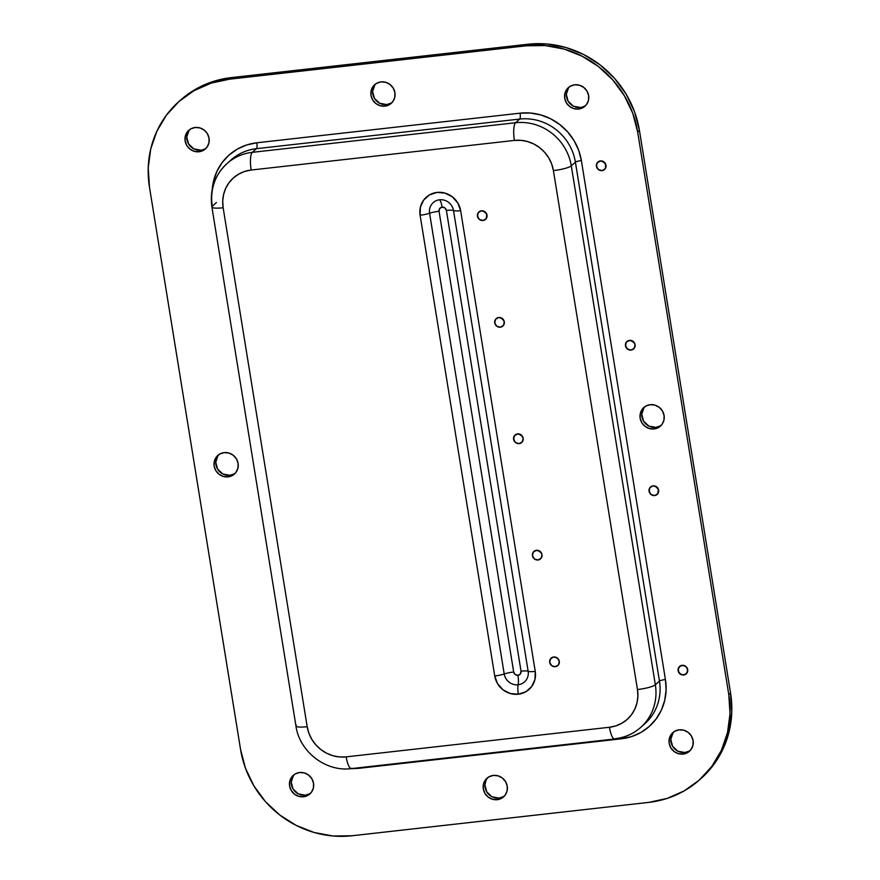 <?xml version="1.0" encoding="UTF-8"?>
<svg xmlns="http://www.w3.org/2000/svg" width="880" height="880" viewBox="0 0 880 880"><rect width="100%" height="100%" fill="white"/><g stroke="black" fill="none" stroke-linecap="round" stroke-linejoin="round"><path stroke-width="1.32" d="M453.519 210.562A9.977 1.76 -9.2 0 0 446.402 210.441A3.828 3.641 -131.7 0 0 442.123 207.13A9.977 2.618 83.6 0 0 439.582 199.782A12.474 11.836 48.3 0 1 453.519 210.562A9.977 1.76 -9.2 0 0 460.636 210.672L535.249 671.407L534.985 679.437L531.674 686.587L525.822 691.779L518.32 694.21A9.977 2.618 -96.4 0 1 518.133 684.761A12.474 11.836 48.3 0 1 504.207 673.981A9.977 1.76 170.8 0 1 513.678 672.001A3.828 3.641 -131.7 0 0 517.957 675.312A9.977 2.618 -96.4 0 1 518.133 684.761A12.474 11.836 48.3 0 1 504.207 673.981A9.977 1.76 170.8 0 1 494.736 675.972A21.12 20.042 -131.7 0 0 518.32 694.21L510.312 693.528L503.019 689.81L497.552 683.65L494.736 675.972L420.112 215.226L420.387 207.207L423.698 200.046L429.55 194.865L437.052 192.423L445.06 193.116L452.342 196.823L457.82 202.994L460.636 210.672A21.12 20.042 -131.7 0 0 437.052 192.423A21.12 20.042 -131.7 0 0 420.112 215.226A9.977 1.76 -9.2 0 0 429.583 213.246A12.474 11.836 48.3 0 1 439.582 199.782A12.474 11.836 48.3 0 1 453.519 210.562L528.143 671.297A9.977 1.76 -9.2 0 0 535.249 671.407L460.636 210.672A9.977 1.76 170.8 0 1 453.519 210.562L528.143 671.297A12.474 11.836 48.3 0 1 518.133 684.761A9.977 2.618 83.6 0 0 518.32 694.21A21.12 20.042 -131.7 0 0 535.249 671.407A9.977 1.76 170.8 0 1 528.143 671.297A12.474 11.836 48.3 0 1 518.133 684.761A9.977 2.618 83.6 0 0 517.957 675.312L520.377 673.937L521.026 671.176L446.402 210.441L444.895 207.933L442.123 207.13L439.703 208.516L439.054 211.266L513.678 672.001L515.174 674.52L517.957 675.312A3.828 3.641 -131.7 0 0 521.026 671.176A9.977 1.76 170.8 0 1 528.143 671.297A9.977 1.76 -9.2 0 0 521.026 671.176L446.402 210.441A9.977 1.76 170.8 0 1 453.519 210.562M483.021 220.506A4.994 4.741 48.3 0 1 478.918 211.926A4.994 4.741 48.3 0 1 481.448 210.804L485.067 211.838L487.025 215.116L486.178 218.702L483.021 220.506L479.413 219.461L477.455 216.194L478.302 212.608L481.448 210.804A4.994 4.741 48.3 0 1 485.562 219.373A4.994 4.741 48.3 0 1 483.021 220.506L480.238 219.989L478.115 218.009L477.51 214.291L478.929 211.915A4.994 4.741 48.3 0 1 486.079 212.883A4.994 4.741 48.3 0 1 484.792 219.923A4.994 4.741 48.3 0 1 478.918 211.926L481.448 210.804L483.34 210.969L486.783 214.17L486.178 218.702L483.021 220.506M500.302 327.195A4.994 4.741 48.3 0 1 496.199 318.626A4.994 4.741 48.3 0 1 498.729 317.493L502.348 318.538L504.306 321.805L503.459 325.402L500.302 327.195L496.694 326.161L494.736 322.883L495.583 319.297L498.729 317.493A4.994 4.741 48.3 0 1 502.843 326.073A4.994 4.741 48.3 0 1 500.302 327.195L496.694 326.161L494.978 323.829L494.791 320.991L496.21 318.615A4.994 4.741 48.3 0 1 503.36 319.583A4.994 4.741 48.3 0 1 502.073 326.623A4.994 4.741 48.3 0 1 496.199 318.626L498.729 317.493L500.621 317.658L504.064 320.87L504.24 323.708L503.459 325.391L500.302 327.195M519.156 443.597A4.994 4.741 48.3 0 1 515.053 435.017A4.994 4.741 48.3 0 1 517.583 433.895L521.202 434.929L523.16 438.207L522.313 441.793L519.156 443.597L515.537 442.552L513.579 439.285L514.426 435.699L517.583 433.895A4.994 4.741 48.3 0 1 521.697 442.475A4.994 4.741 48.3 0 1 519.156 443.597L516.362 443.08L514.25 441.1L513.645 437.393L515.053 435.017A4.994 4.741 48.3 0 1 522.214 435.974A4.994 4.741 48.3 0 1 520.927 443.014A4.994 4.741 48.3 0 1 515.053 435.017L518.529 433.884L522.489 436.392L523.16 438.207L522.786 440.99L521.686 442.475L519.156 443.597M538.01 559.988A4.994 4.741 48.3 0 1 533.896 551.419A4.994 4.741 48.3 0 1 536.437 550.286L540.056 551.331L542.014 554.598L541.167 558.195L538.01 559.988L534.391 558.954L532.433 555.676L533.28 552.09L536.437 550.286A4.994 4.741 48.3 0 1 540.54 558.866A4.994 4.741 48.3 0 1 538.01 559.988L534.391 558.954L532.686 556.622L532.499 553.784L533.907 551.408A4.994 4.741 48.3 0 1 541.068 552.376A4.994 4.741 48.3 0 1 539.781 559.416A4.994 4.741 48.3 0 1 533.896 551.419L537.383 550.275L541.343 552.783L542.014 554.598L541.64 557.381L540.54 558.877L538.01 559.988M555.291 666.688A4.994 4.741 48.3 0 1 551.177 658.108A4.994 4.741 48.3 0 1 553.718 656.986L557.337 658.031L559.295 661.298L558.448 664.884L555.291 666.688L551.672 665.643L549.714 662.376L550.561 658.79L553.718 656.986A4.994 4.741 48.3 0 1 557.821 665.566A4.994 4.741 48.3 0 1 555.291 666.688L551.672 665.654L549.967 663.311L549.78 660.484L551.947 657.569A4.994 4.741 48.3 0 1 557.821 665.566A4.994 4.741 48.3 0 1 550.66 664.609A4.994 4.741 48.3 0 1 551.947 657.569L553.718 656.986L556.512 657.503L559.042 660.363L559.229 663.19L558.448 664.884L555.291 666.688M602.008 170.621A4.994 4.741 48.3 0 1 597.894 162.041A4.994 4.741 48.3 0 1 600.435 160.919L604.043 161.964L606.001 165.231L605.154 168.817L602.008 170.621L598.389 169.576L596.431 166.309L597.278 162.723L600.435 160.919A4.994 4.741 48.3 0 1 604.538 169.499A4.994 4.741 48.3 0 1 602.008 170.621L599.214 170.104L597.102 168.124L596.497 164.417L597.905 162.041A4.994 4.741 48.3 0 1 605.066 162.998A4.994 4.741 48.3 0 1 603.779 170.038A4.994 4.741 48.3 0 1 597.894 162.041L601.381 160.908L605.341 163.416L605.638 168.014L604.538 169.499L602.008 170.621M631.07 350.064A4.994 4.741 48.3 0 1 626.956 341.484A4.994 4.741 48.3 0 1 629.497 340.362L633.116 341.407L635.074 344.674L634.227 348.26L631.07 350.064L627.451 349.019L625.493 345.752L626.34 342.166L629.497 340.362A4.994 4.741 48.3 0 1 633.6 348.942A4.994 4.741 48.3 0 1 631.07 350.064L628.276 349.547L626.164 347.567L625.559 343.86L626.967 341.484A4.994 4.741 48.3 0 1 634.128 342.441A4.994 4.741 48.3 0 1 632.841 349.492A4.994 4.741 48.3 0 1 626.956 341.484L630.443 340.351L634.403 342.859L635.074 344.674L634.7 347.457L632.841 349.492L631.07 350.064M654.632 495.561A4.994 4.741 48.3 0 1 650.529 486.981A4.994 4.741 48.3 0 1 653.059 485.859L656.678 486.904L658.636 490.171L657.789 493.757L654.632 495.561L651.024 494.516L649.066 491.249L649.913 487.663L653.059 485.859A4.994 4.741 48.3 0 1 657.173 494.439A4.994 4.741 48.3 0 1 654.632 495.561L651.849 495.044L649.726 493.064L649.121 489.357L650.529 486.981A4.994 4.741 48.3 0 1 657.69 487.938A4.994 4.741 48.3 0 1 656.403 494.978A4.994 4.741 48.3 0 1 650.529 486.981L653.059 485.859L654.951 486.024L658.394 489.236L657.789 493.757L654.632 495.561M683.694 675.004A4.994 4.741 48.3 0 1 679.591 666.424A4.994 4.741 48.3 0 1 682.121 665.302L685.74 666.347L687.698 669.614L686.851 673.2L683.694 675.004L680.086 673.959L678.128 670.692L678.975 667.106L682.121 665.302A4.994 4.741 48.3 0 1 686.235 673.882A4.994 4.741 48.3 0 1 683.694 675.004M303.534 796.774A12.474 11.836 48.3 0 1 290.697 789.47A12.474 11.836 48.3 0 1 293.271 775.335A12.474 11.836 48.3 0 1 299.607 772.519L304.337 772.926L308.638 775.126L311.872 778.767L313.533 783.299L313.379 788.04L311.421 792.264L307.967 795.333L303.534 796.774L298.804 796.367L294.492 794.167L291.269 790.526L289.608 785.994L289.762 781.253L291.72 777.029L295.174 773.96L299.607 772.519A12.474 11.836 48.3 0 1 312.444 779.823A12.474 11.836 48.3 0 1 309.87 793.958A12.474 11.836 48.3 0 1 303.534 796.774L305.294 795.201L303.534 796.774M294.184 774.598A12.474 11.836 -131.7 0 0 292.743 788.447A12.474 11.836 -131.7 0 0 305.294 795.201L298.32 793.903L293.029 788.953L291.214 782.023L293.48 775.456M199.056 151.745A12.474 11.836 48.3 0 1 186.219 144.441A12.474 11.836 48.3 0 1 188.793 130.306A12.474 11.836 48.3 0 1 195.129 127.49L199.859 127.897L204.171 130.086L207.405 133.738L209.066 138.27L208.901 143.011L206.943 147.235L203.489 150.304L199.056 151.745L194.337 151.338L190.025 149.138L186.791 145.497L185.13 140.965L185.295 136.224L187.253 131.989L190.707 128.931L195.129 127.49A12.474 11.836 48.3 0 1 207.966 134.794A12.474 11.836 48.3 0 1 205.403 148.929A12.474 11.836 48.3 0 1 199.056 151.745L200.827 150.172L199.056 151.745M189.717 129.558A12.474 11.836 -131.7 0 0 188.265 143.418A12.474 11.836 -131.7 0 0 200.827 150.172L193.842 148.874L188.562 143.924L186.747 136.994L189.013 130.427M578.633 109.054A12.474 11.836 48.3 0 1 565.796 101.75A12.474 11.836 48.3 0 1 568.359 87.615A12.474 11.836 48.3 0 1 574.706 84.799L579.436 85.206L583.737 87.406L586.971 91.047L588.632 95.579L588.478 100.32L586.52 104.544L583.055 107.613L578.633 109.054L573.903 108.647L569.591 106.447L566.368 102.806L564.696 98.274L564.861 93.533L566.819 89.309L570.273 86.24L574.706 84.799A12.474 11.836 48.3 0 1 587.543 92.103A12.474 11.836 48.3 0 1 584.969 106.238A12.474 11.836 48.3 0 1 578.633 109.054L580.393 107.481L578.633 109.054M569.283 86.878A12.474 11.836 -131.7 0 0 567.842 100.727A12.474 11.836 -131.7 0 0 580.393 107.481L573.419 106.183L568.128 101.233L566.313 94.303L568.579 87.736M683.1 754.083A12.474 11.836 48.3 0 1 670.263 746.779A12.474 11.836 48.3 0 1 672.837 732.644A12.474 11.836 48.3 0 1 679.173 729.828L683.903 730.235L688.215 732.435L691.438 736.076L693.11 740.608L692.945 745.349L690.987 749.573L687.533 752.642L683.1 754.083L678.37 753.676L674.069 751.487L670.835 747.835L669.174 743.303L669.328 738.562L671.286 734.338L674.74 731.269L679.173 729.828A12.474 11.836 48.3 0 1 692.01 737.132A12.474 11.836 48.3 0 1 689.447 751.267A12.474 11.836 48.3 0 1 683.1 754.083L684.871 752.51L683.1 754.083M673.761 731.907A12.474 11.836 -131.7 0 0 672.309 745.756A12.474 11.836 -131.7 0 0 684.871 752.51L677.886 751.212L672.595 746.262L670.78 739.343L673.057 732.765M384.923 106.15A12.474 11.836 48.3 0 1 372.086 98.846A12.474 11.836 48.3 0 1 374.649 84.711A12.474 11.836 48.3 0 1 380.996 81.895L385.715 82.302L390.027 84.502L393.261 88.143L394.922 92.675L394.757 97.416L392.81 101.64L389.345 104.709L384.923 106.15L380.193 105.743L375.881 103.543L372.647 99.902L370.986 95.37L371.151 90.629L373.109 86.405L376.563 83.336L380.996 81.895A12.474 11.836 48.3 0 1 393.833 89.199A12.474 11.836 48.3 0 1 391.259 103.334A12.474 11.836 48.3 0 1 384.923 106.15L386.683 104.577L384.923 106.15M375.573 83.974A12.474 11.836 -131.7 0 0 374.121 97.823A12.474 11.836 -131.7 0 0 386.683 104.577L379.698 103.279L374.418 98.329L372.603 91.399L374.869 84.832M497.244 799.678A12.474 11.836 48.3 0 1 484.407 792.374A12.474 11.836 48.3 0 1 486.981 778.239A12.474 11.836 48.3 0 1 493.317 775.423L498.047 775.83L502.359 778.03L505.582 781.671L507.243 786.203L507.089 790.944L505.131 795.168L501.677 798.237L497.244 799.678L492.514 799.271L488.213 797.071L484.979 793.43L483.318 788.898L483.472 784.157L485.43 779.933L488.884 776.864L493.317 775.423A12.474 11.836 48.3 0 1 506.154 782.727A12.474 11.836 48.3 0 1 503.591 796.862A12.474 11.836 48.3 0 1 497.244 799.678L499.004 798.105L497.244 799.678M487.905 777.502A12.474 11.836 -131.7 0 0 486.453 791.351A12.474 11.836 -131.7 0 0 499.004 798.105L492.03 796.807L486.739 791.857L484.924 784.938L486.002 780.362M228.085 476.872A12.474 11.836 48.3 0 1 215.248 469.568A12.474 11.836 48.3 0 1 217.811 455.433A12.474 11.836 48.3 0 1 224.158 452.617L228.888 453.024L233.189 455.213L236.423 458.854L238.084 463.397L237.93 468.138L235.972 472.362L232.518 475.431L228.085 476.872L223.355 476.454L219.043 474.265L215.82 470.624L214.148 466.092L214.313 461.351L216.271 457.116L219.725 454.058L224.158 452.617A12.474 11.836 48.3 0 1 236.995 459.921A12.474 11.836 48.3 0 1 234.421 474.056A12.474 11.836 48.3 0 1 228.085 476.872L229.845 475.299L228.085 476.872M218.735 454.685A12.474 11.836 -131.7 0 0 217.294 468.545A12.474 11.836 -131.7 0 0 229.845 475.299L222.871 474.001L217.58 469.051L215.765 462.121L218.031 455.543M654.082 428.956A12.474 11.836 48.3 0 1 641.245 421.652A12.474 11.836 48.3 0 1 643.808 407.517A12.474 11.836 48.3 0 1 650.155 404.701L654.885 405.119L659.186 407.308L662.42 410.949L664.081 415.481L663.927 420.222L661.969 424.457L658.515 427.515L654.082 428.956L649.352 428.549L645.04 426.36L641.817 422.719L640.156 418.176L640.31 413.435L642.268 409.211L645.722 406.142L650.155 404.701A12.474 11.836 48.3 0 1 662.992 412.005A12.474 11.836 48.3 0 1 660.418 426.14A12.474 11.836 48.3 0 1 654.082 428.956L655.842 427.383L654.082 428.956M644.732 406.78A12.474 11.836 -131.7 0 0 643.291 420.629A12.474 11.836 -131.7 0 0 655.842 427.383L648.868 426.085L643.577 421.146L641.762 414.216L644.028 407.638M701.074 778.481L713.625 764.786L723.151 748.748L729.278 730.994L731.775 712.184L730.554 693.055L639.43 130.471L730.554 693.055L728.794 694.628A99.825 94.721 48.3 0 1 699.49 779.889L701.25 778.316A99.825 94.721 -131.7 0 0 730.554 693.055L728.794 694.628L637.67 132.044L639.43 130.471L634.524 111.749L626.131 94.171L614.57 78.397L600.281 65.032L583.825 54.604L565.829 47.498L546.975 44L527.989 44.242L526.229 45.804A99.825 94.721 48.3 0 1 637.67 132.044L639.43 130.471A99.825 94.721 -131.7 0 0 527.989 44.242L526.229 45.804L229.471 79.189L231.231 77.616L527.989 44.242L231.231 77.616A99.825 94.721 -131.7 0 0 180.51 100.111L178.75 101.684A99.825 94.721 48.3 0 1 229.471 79.189L231.231 77.616L212.861 81.576L195.789 89.122L180.697 99.946M699.49 779.889A99.825 94.721 48.3 0 1 648.769 802.384L352.011 835.758A99.825 94.721 48.3 0 1 240.57 749.529L149.446 186.945L240.57 749.529L245.476 768.251L253.869 785.829L265.43 801.603L279.719 814.968L296.175 825.396L314.171 832.502L333.025 836L352.011 835.758L648.769 802.384L667.139 798.424L684.211 790.878L699.303 780.054L711.854 766.359L721.38 750.321L727.518 732.556L730.015 713.757L728.794 694.628L637.67 132.044L632.764 113.322L624.371 95.744L612.81 79.97L598.521 66.605L582.065 56.177L564.058 49.071L545.204 45.573L526.229 45.804L229.471 79.189L211.09 83.149L194.029 90.695L178.926 101.519L166.375 115.214L156.849 131.252L150.722 149.006L148.225 167.816L149.446 186.945A99.825 94.721 48.3 0 1 178.75 101.684M309.727 793.76L305.294 795.201A12.474 11.836 -131.7 0 0 310.717 793.122M205.26 148.731L203.126 149.677M584.826 106.04L582.692 106.986M689.293 751.069L684.871 752.51A12.474 11.836 -131.7 0 0 690.283 750.442M391.116 103.136L386.683 104.577A12.474 11.836 -131.7 0 0 392.095 102.498M503.437 796.664L499.004 798.105A12.474 11.836 -131.7 0 0 504.427 796.026M234.278 473.858L229.845 475.299A12.474 11.836 -131.7 0 0 235.268 473.22M660.275 425.942L655.842 427.383A12.474 11.836 -131.7 0 0 661.265 425.315M350.625 768.416A49.907 47.355 48.3 0 0 352.077 768.273A14.971 3.927 -96.4 0 1 351.34 768.614A14.971 3.927 -96.4 0 1 346.192 756.866A34.936 33.154 48.3 0 1 307.186 726.693L223.146 207.757L307.186 726.693L308.902 733.238L311.839 739.398L315.887 744.92L320.892 749.595L326.656 753.247L332.948 755.733L339.548 756.954L346.192 756.866L609.455 727.265L615.879 725.879L621.852 723.239L627.143 719.444L631.532 714.659L634.865 709.038L637.01 702.823L637.89 696.245L637.461 689.546L553.41 170.61L551.694 164.054L548.757 157.905L544.709 152.383L539.704 147.708L533.951 144.056L527.648 141.57L521.048 140.349L514.404 140.426L251.152 170.038L244.717 171.424L238.744 174.064L233.464 177.848L229.064 182.644L225.731 188.254L223.586 194.48L222.717 201.058L223.146 207.757A14.971 2.64 170.8 0 1 211.893 207.009A14.971 2.64 170.8 0 1 212.311 206.228L216.425 202.554L212.311 206.228A49.907 47.355 48.3 0 1 226.952 163.592A49.907 47.355 48.3 0 1 252.318 152.339L256.432 148.676L252.318 152.339L515.581 122.738L519.695 119.064L256.432 148.676A4.994 1.309 83.6 0 0 256.828 142.78A54.901 52.096 48.3 0 0 212.278 189.079L213.51 181.181L216.887 171.413L222.123 162.591L229.031 155.056L237.336 149.105L246.719 144.958L256.828 142.78L520.08 113.168L530.519 113.036L540.892 114.961L550.792 118.866L559.845 124.608L567.699 131.956L574.057 140.624L578.677 150.304L581.372 160.589L665.423 679.525L666.094 690.052L664.719 700.392L661.353 710.16L656.106 718.982L649.209 726.517L640.904 732.468L631.521 736.615L621.412 738.793L358.16 768.405L350.438 768.702M645.15 723.448A49.907 47.355 -131.7 0 0 659.461 681.109L575.41 162.184A49.907 47.355 -131.7 0 0 519.695 119.064L515.581 122.738A49.907 47.355 48.3 0 1 571.296 165.847L575.41 162.184L571.296 165.847L655.347 684.783L659.461 681.109L655.347 684.783A49.907 47.355 48.3 0 1 640.695 727.419L644.809 723.745A49.907 47.355 -131.7 0 0 659.461 681.109L575.41 162.184A49.907 47.355 -131.7 0 0 519.695 119.064L256.432 148.676A49.907 47.355 -131.7 0 0 231.077 159.918L226.952 163.592C214.577 175.34 209.55 189.816 211.893 207.009A14.971 2.64 -9.2 0 0 223.146 207.757A34.936 33.154 48.3 0 1 251.152 170.038A14.971 3.927 -96.4 0 1 252.318 152.339A49.907 47.355 -131.7 0 0 226.622 163.889M641.025 727.122A49.907 47.355 -131.7 0 0 655.347 684.783A14.971 2.64 170.8 0 1 637.461 689.546A34.936 33.154 48.3 0 1 609.455 727.265A14.971 3.927 83.6 0 0 614.603 739.002C624.569 737.814 633.248 733.964 640.695 727.419A49.907 47.355 48.3 0 1 615.34 738.661A14.971 3.927 -96.4 0 1 614.647 738.991A14.971 3.927 -96.4 0 1 609.455 727.265L346.192 756.866A14.971 3.927 83.6 0 0 351.395 768.603C325.765 772.101 299.497 751.773 295.933 725.934A14.971 2.64 -9.2 0 0 307.186 726.693A14.971 2.64 170.8 0 1 295.944 725.978A14.971 2.64 170.8 0 1 296.362 725.164M580.393 107.481A12.474 11.836 -131.7 0 0 585.816 105.402M200.827 150.172A12.474 11.836 -131.7 0 0 206.239 148.093M553.41 170.61L637.461 689.546A14.971 2.64 -9.2 0 0 655.347 684.783L571.296 165.847A14.971 2.64 170.8 0 1 553.41 170.61A14.971 2.64 -9.2 0 0 571.296 165.847A49.907 47.355 -131.7 0 0 515.581 122.738L252.318 152.339A14.971 3.927 83.6 0 0 251.152 170.038L514.404 140.426A14.971 3.927 -96.4 0 1 515.581 122.738A14.971 3.927 83.6 0 0 514.404 140.426A34.936 33.154 48.3 0 1 553.41 170.61M230.736 160.226A49.907 47.355 -131.7 0 1 256.432 148.676A4.994 1.309 -96.4 0 0 256.828 142.78L520.08 113.168A4.994 1.309 -96.4 0 1 519.695 119.064A4.994 1.309 83.6 0 0 520.08 113.168A54.901 52.096 48.3 0 1 581.372 160.589A4.994 0.88 -9.2 0 0 575.41 162.184A4.994 0.88 170.8 0 1 581.372 160.589L665.423 679.525A4.994 0.88 -9.2 0 0 659.461 681.109A4.994 0.88 170.8 0 1 665.423 679.525A54.901 52.096 48.3 0 1 621.412 738.793A4.994 1.309 83.6 0 0 621.214 737.792A4.994 1.309 -96.4 0 1 621.412 738.793L358.16 768.405M420.112 215.226L494.736 675.972A9.977 1.76 -9.2 0 0 504.207 673.981L429.583 213.246A9.977 1.76 170.8 0 1 420.112 215.226M429.583 213.246A9.977 1.76 170.8 0 1 439.054 211.266L513.678 672.001A9.977 1.76 -9.2 0 0 504.207 673.981L429.583 213.246A12.474 11.836 48.3 0 1 439.582 199.782A9.977 2.618 -96.4 0 1 442.123 207.13A3.828 3.641 -131.7 0 0 439.054 211.266A9.977 1.76 -9.2 0 0 429.583 213.246M686.972 667.7A4.994 4.741 48.3 0 1 686.235 673.882A4.994 4.741 48.3 0 1 678.854 672.606A4.994 4.741 48.3 0 1 679.591 666.424A4.994 4.741 48.3 0 1 686.972 667.7L687.665 671.396L685.575 674.366L681.923 674.872L678.854 672.606L678.161 668.91L680.251 665.94L683.903 665.434L686.972 667.7M614.647 738.991L351.395 768.603M211.893 207.009L295.933 725.934"/></g></svg>
